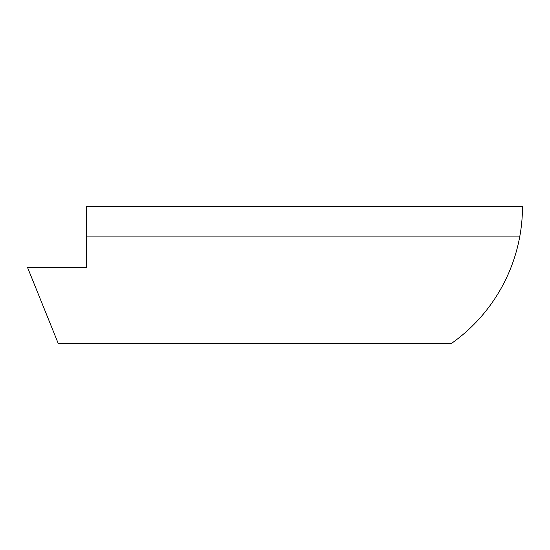 <?xml version="1.0" encoding="UTF-8"?>
<svg xmlns="http://www.w3.org/2000/svg" width="550" height="550" viewBox="0 0 550 550"><rect width="100%" height="100%" fill="white"/><g stroke="black" fill="none" stroke-linecap="round" stroke-linejoin="round"><path stroke-width="0.82" d="M86.632 267.382L27.5 267.382L58.286 343.578L451.248 343.578A167.64 167.64 0 0 0 522.5 206.422L86.632 206.422L86.632 267.382M519.709 236.899L86.632 236.899"/></g></svg>
